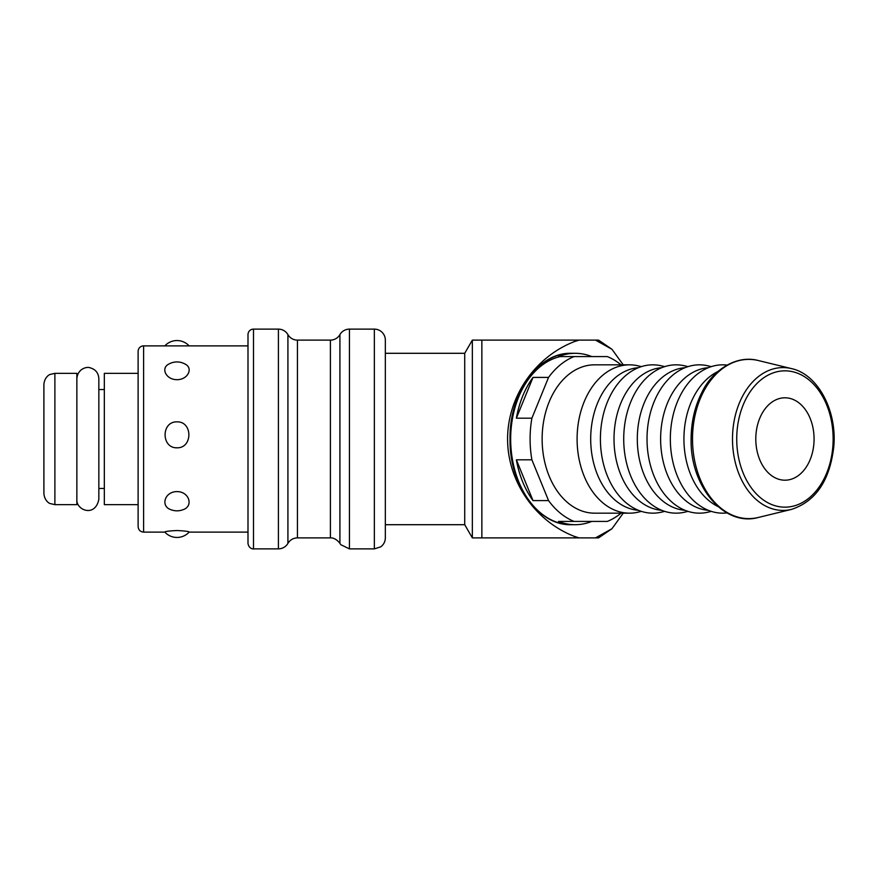 <?xml version="1.0" encoding="UTF-8"?>
<svg xmlns="http://www.w3.org/2000/svg" width="878" height="878" viewBox="0 0 878 878"><rect width="100%" height="100%" fill="white"/><g stroke="black" fill="none" stroke-linecap="round" stroke-linejoin="round"><path stroke-width="1.32" d="M755.793 439A41.2 29.139 -90 0 1 784.932 397.8A41.2 29.139 -90 0 1 814.071 439A41.2 29.139 -90 0 1 784.932 480.2A41.2 29.139 -90 0 1 755.793 439M591.805 521.411A85.704 60.604 -90 0 1 575.156 524.704A85.704 60.604 -90 0 1 558.507 521.411L607.346 521.411A85.704 60.604 -90 0 0 621.064 513.169M533.012 377.408L516.374 418.18A85.704 60.604 -90 0 1 533.012 377.408L548.552 377.408A85.704 60.604 -90 0 1 574.047 356.589L607.346 356.589A85.704 60.604 -90 0 1 621.064 364.831M548.552 377.408L531.903 418.18L516.374 418.18M516.374 459.82L533.012 500.592A85.704 60.604 -90 0 1 516.374 459.82L531.903 459.82A85.704 60.604 -90 0 1 530.092 439A85.704 60.604 -90 0 1 531.903 418.18M531.903 459.82L548.552 500.592L533.012 500.592M574.047 521.411A85.704 60.604 -90 0 1 548.552 500.592M641.412 511.38L638.284 512.126A74.169 52.439 -90 0 1 629.537 513.169A74.169 52.439 -90 0 1 577.098 439A74.169 52.439 -90 0 1 629.537 364.831A74.169 52.439 -90 0 1 638.284 365.874L641.412 366.62M638.449 510.316A71.414 50.496 -90 0 1 590.696 439A71.414 50.496 -90 0 1 638.449 367.684M664.723 511.38L661.595 512.126A74.169 52.439 -90 0 1 600.409 439A74.169 52.439 -90 0 1 661.595 365.874L664.723 366.62M661.749 510.316A71.414 50.496 -90 0 1 614.007 439A71.414 50.496 -90 0 1 661.749 367.684M688.034 511.38L684.895 512.126A74.169 52.439 -90 0 1 623.72 439A74.169 52.439 -90 0 1 684.895 365.874L688.034 366.62M685.059 510.316A71.414 50.496 -90 0 1 637.307 439A71.414 50.496 -90 0 1 685.059 367.684M711.334 511.38L708.206 512.126A74.169 52.439 -90 0 1 647.02 439A74.169 52.439 -90 0 1 708.206 365.874L711.334 366.62M708.37 510.316A71.414 50.496 -90 0 1 660.618 439A71.414 50.496 -90 0 1 708.37 367.684M727.006 512.928A74.169 52.439 -90 0 1 670.331 439A74.169 52.439 -90 0 1 727.006 365.072M717.919 506.496A71.414 50.496 -90 0 1 683.929 439A71.414 50.496 -90 0 1 717.919 371.504M574.047 356.589L558.507 356.589A85.704 60.604 -90 0 1 575.156 353.296A85.704 60.604 -90 0 1 591.805 356.589M560.175 356.589A83.509 59.045 90 0 0 510.667 439A85.704 60.604 -90 0 1 571.271 353.296L575.156 353.296M464.725 524.704L464.725 353.296L472.342 340.115L472.342 537.885L464.725 524.704L385.343 524.704M54.886 373.348L76.858 373.348L76.858 504.652L54.886 504.652L50.057 503.533C50.2 503.763 44.602 501.437 43.9 493.666L43.9 384.334C44.602 376.563 50.2 374.237 50.057 374.467L54.886 373.348L54.886 504.652M176.983 491.603C189.45 491.581 193.698 506.463 182.931 509.723A16.484 16.484 0 0 1 171.045 509.723C160.268 506.463 164.515 491.581 176.983 491.603M176.983 421.868C192.831 421.352 192.831 448.241 176.983 447.813C161.135 448.241 161.135 421.352 176.983 421.868M185.17 364.107C193.39 368.08 188.079 379.724 176.983 379.68C165.898 379.724 160.575 368.08 168.796 364.107A16.484 16.484 0 0 1 185.17 364.118M247.991 345.877L143.608 345.877A5.498 5.498 0 0 0 138.12 351.376L138.12 526.624C138.439 529.961 140.271 531.794 143.608 532.123L143.608 345.877M176.983 530.531C184.753 530.916 188.825 531.42 189.187 532.046A16.484 16.484 0 0 1 164.779 532.046C165.141 531.42 169.213 530.916 176.983 530.531M374.346 329.118L374.346 548.882L380.668 546.873C383.686 544.645 385.244 541.638 385.343 537.885L385.343 340.115A10.986 10.986 0 0 0 374.346 329.118L349.433 329.118A10.986 10.986 0 0 0 339.918 334.617A10.986 10.986 0 0 1 330.402 340.115L297.433 340.115A10.986 10.986 0 0 1 287.918 334.617A10.986 10.986 0 0 0 278.403 329.118L253.49 329.118A5.498 5.498 0 0 0 247.991 334.617L247.991 543.383C248.858 548.98 253.512 549.112 253.49 548.882L253.49 329.118M104.328 488.442L98.841 488.442M138.12 373.348L104.328 373.348L104.328 504.652L138.12 504.652M623.226 513.169L611.966 528.721L595.514 537.885L579.129 537.885L574.607 536.469C535.097 521.356 507.561 481.298 507.583 439C507.561 396.702 535.097 356.644 574.607 341.531L579.129 340.115L472.342 340.115M472.342 537.885L579.129 537.885M595.514 537.885L598.555 537.885L611.966 528.721M611.966 349.279L598.555 340.115L595.514 340.115L611.966 349.279L623.226 364.831M579.129 340.115L595.514 340.115M629.537 513.169L594.582 513.169A74.169 52.439 -90 0 1 542.132 439A74.169 52.439 -90 0 1 594.582 364.831L629.537 364.831M692.512 439A79.613 56.291 -90 0 1 758.351 360.54C735.468 354.328 711.608 371.504 701.961 392.301C694.827 406.284 691.216 421.846 691.118 439C689.976 486.434 724.229 527.184 758.351 517.46A79.613 56.291 -90 0 1 692.512 439M791.55 368.617C817.659 374.193 836.975 410.213 833.848 446.101C830.039 480.189 815.936 501.283 791.55 509.383A71.414 50.496 -90 0 1 732.493 439A71.414 50.496 -90 0 1 791.55 368.617L758.351 360.54M736.73 439A68.166 48.202 -90 0 1 809.033 379.965A68.166 48.202 -90 0 1 809.033 498.035A68.166 48.202 -90 0 1 736.73 439M575.156 524.704L571.271 524.704A85.704 60.604 -90 0 1 510.667 439M253.49 548.882L278.403 548.882L278.403 329.118M374.346 548.882L349.433 548.882L349.433 329.118M330.402 340.115L330.402 537.885C329.557 537.951 334.891 536.743 339.918 543.383L339.918 334.617M330.402 537.885L297.433 537.885L297.433 340.115M278.403 548.882L279.895 548.772C283.407 548.212 286.074 546.412 287.918 543.383L287.918 334.617M574.607 340.115L574.607 341.531M481.857 537.885L481.857 340.115M574.607 536.469L574.607 537.885M791.55 509.383L758.351 517.46M571.271 524.704C538.335 525.834 509.196 484.722 510.03 439C509.196 393.289 538.324 352.166 571.271 353.296M385.343 353.296L464.725 353.296M189.121 345.877A16.484 16.484 0 0 0 164.844 345.877M247.991 532.123L189.121 532.123M164.844 532.123L143.608 532.123M339.918 543.383L340.818 544.711L349.433 548.882M287.918 543.383L288.478 542.516C290.717 539.52 293.702 537.984 297.433 537.885M98.841 389.558L104.328 389.558M76.858 378.572C77.67 368.771 86.845 366.302 90.313 367.86C95.636 369.451 98.479 373.029 98.841 378.572L98.841 499.428C95.087 517.822 75.98 510.063 76.858 499.428"/></g></svg>
